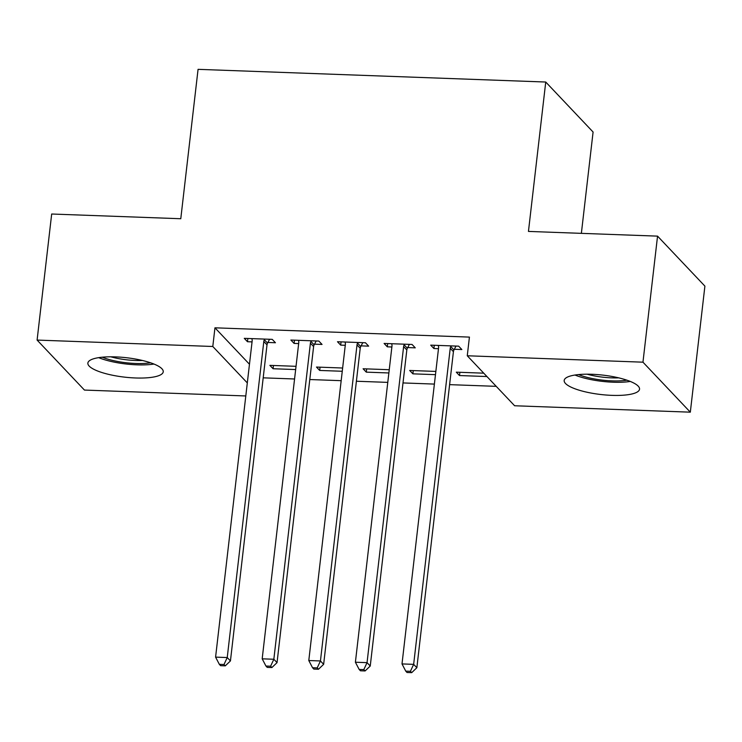 <?xml version="1.0" encoding="UTF-8"?>
<svg xmlns="http://www.w3.org/2000/svg" width="742" height="742" viewBox="0 0 742 742"><rect width="100%" height="100%" fill="white"/><g stroke="black" fill="none" stroke-linecap="round" stroke-linejoin="round"><path stroke-width="1.11" d="M115.576 356.893A37.935 9.748 6.6 0 1 163.24 371.798A37.935 9.748 6.6 0 1 135.536 377.975A37.935 9.748 6.6 0 1 87.871 363.079A37.935 9.748 6.6 0 1 115.576 356.893M591.875 374.274A37.935 9.748 6.6 0 1 639.539 389.179A37.935 9.748 6.6 0 1 611.844 395.356A37.935 9.748 6.6 0 1 564.18 380.46A37.935 9.748 6.6 0 1 591.875 374.274M263.187 377.836L294.565 378.986M309.794 379.533L341.172 380.683M356.401 381.24L387.778 382.38M403.008 382.937L434.385 384.087M449.606 384.644L496.212 386.341M245.806 395.959L84.449 390.069L37.1 340.077L212.796 346.486L247.309 382.918M581.366 233.35L593.09 132.02L545.741 82.028L198.068 69.34L180.779 218.732L51.68 214.021L37.1 340.077M545.741 82.028L528.452 231.421L657.551 236.132L704.9 286.124L690.32 412.172L514.614 405.763L467.265 355.77L642.962 362.179L690.32 412.172M342.266 371.269L319.681 370.443L316.482 367.058L342.637 368.013M314.506 344.158L322.047 344.436L318.847 341.06L290.883 340.04L294.082 343.416L298.664 343.583M435.471 374.664L412.886 373.838L409.686 370.462L435.851 371.417M407.71 347.562L415.26 347.84L412.06 344.464L384.096 343.444L387.296 346.82L391.878 346.987M467.265 355.77L469.426 337.1L214.957 327.816L249.47 364.248M454.317 349.269L461.858 349.538L458.658 346.162L430.703 345.141L433.903 348.517L438.476 348.684M486.938 376.546L459.493 375.545L456.293 372.169L483.738 373.17M361.104 345.865L368.653 346.143L365.454 342.758L337.489 341.737L340.689 345.123L345.271 345.29M388.873 372.966L366.288 372.141L363.088 368.765L389.244 369.72M267.899 342.461L275.44 342.739L272.24 339.363L244.276 338.343L247.476 341.719L252.057 341.886M295.659 369.562L273.075 368.737L269.875 365.361L296.03 366.316M657.551 236.132L642.962 362.179M214.957 327.816L212.796 346.486M434.274 345.271L433.903 348.517M459.873 372.298L459.493 375.545M387.667 343.574L387.296 346.82M413.266 370.592L412.886 373.838M341.06 341.867L340.689 345.123M366.659 368.895L366.288 372.141M294.463 340.17L294.082 343.416M320.052 367.197L319.681 370.443M247.856 338.473L247.476 341.719M273.455 365.491L273.075 368.737M451.117 345.883L450.765 346.56A4.86 4.489 -43.4 0 0 450.227 348.295L413.656 664.35L402.006 663.923L438.578 347.868A4.86 4.489 -43.4 0 0 438.439 346.115L438.244 345.42M455.996 346.069L453.965 349.936A4.86 4.489 -43.4 0 0 453.427 351.671L416.856 667.726L413.656 664.35L410.419 671.306L405.753 671.139L407.033 672.493L411.699 672.66L410.419 671.306M411.699 672.66L416.856 667.726M402.006 663.923L405.753 671.139M404.511 344.186L404.158 344.863A4.86 4.489 -43.4 0 0 403.62 346.588L367.049 662.652L355.399 662.226L391.971 346.171A4.86 4.489 -43.4 0 0 391.832 344.409L391.637 343.713M409.389 344.362L407.358 348.239A4.86 4.489 -43.4 0 0 406.82 349.974L370.249 666.028L367.049 662.652L363.812 669.609L359.156 669.432L360.436 670.787L365.092 670.953L363.812 669.609M365.092 670.953L370.249 666.028M355.399 662.226L359.156 669.432M357.913 342.489L357.551 343.156A4.86 4.489 -43.4 0 0 357.013 344.891L320.442 660.955L308.793 660.528L345.364 344.464A4.86 4.489 -43.4 0 0 345.225 342.711L345.03 342.016M362.792 342.665L360.751 346.542A4.86 4.489 -43.4 0 0 360.213 348.267L323.642 664.331L320.442 660.955L317.205 667.902L312.549 667.735L313.829 669.089L318.485 669.256L317.205 667.902M318.485 669.256L323.642 664.331M308.793 660.528L312.549 667.735M574.976 375.035A37.694 9.692 -173.4 0 0 630.264 381.434M626.86 380.173A32.824 8.44 6.6 0 1 578.574 374.589M587.07 374.191A30.394 7.81 -173.4 0 0 618.68 377.854M98.677 357.653A37.694 9.692 -173.4 0 0 153.965 364.053M150.561 362.792A32.824 8.44 6.6 0 1 102.275 357.208M110.771 356.809A30.394 7.81 -173.4 0 0 142.381 360.473M311.306 340.782L310.954 341.459A4.86 4.489 -43.4 0 0 310.406 343.194L273.844 659.248L262.186 658.822L298.757 342.767A4.86 4.489 -43.4 0 0 298.627 341.014L298.432 340.318M316.185 340.968L314.144 344.835A4.86 4.489 -43.4 0 0 313.606 346.57L277.044 662.625L273.844 659.248L270.607 666.205L265.942 666.038L267.222 667.383L271.887 667.559L270.607 666.205M271.887 667.559L277.044 662.625M262.186 658.822L265.942 666.038M264.699 339.085L264.347 339.762A4.86 4.489 -43.4 0 0 263.809 341.487L227.238 657.551L215.588 657.124L252.15 341.06A4.86 4.489 -43.4 0 0 252.02 339.307L251.826 338.612M269.578 339.261L267.547 343.138A4.86 4.489 -43.4 0 0 267.009 344.863L230.437 660.927L227.238 657.551L224.001 664.507L219.335 664.331L220.615 665.685L225.28 665.852L224.001 664.507M225.28 665.852L230.437 660.927M215.588 657.124L219.335 664.331M450.765 346.56L453.965 349.936M450.227 348.295L453.427 351.671M404.158 344.863L407.358 348.239M403.62 346.588L406.82 349.974M357.551 343.156L360.751 346.542M357.013 344.891L360.213 348.267M310.954 341.459L314.144 344.835M310.406 343.194L313.606 346.57M264.347 339.762L267.547 343.138M263.809 341.487L267.009 344.863"/></g></svg>
